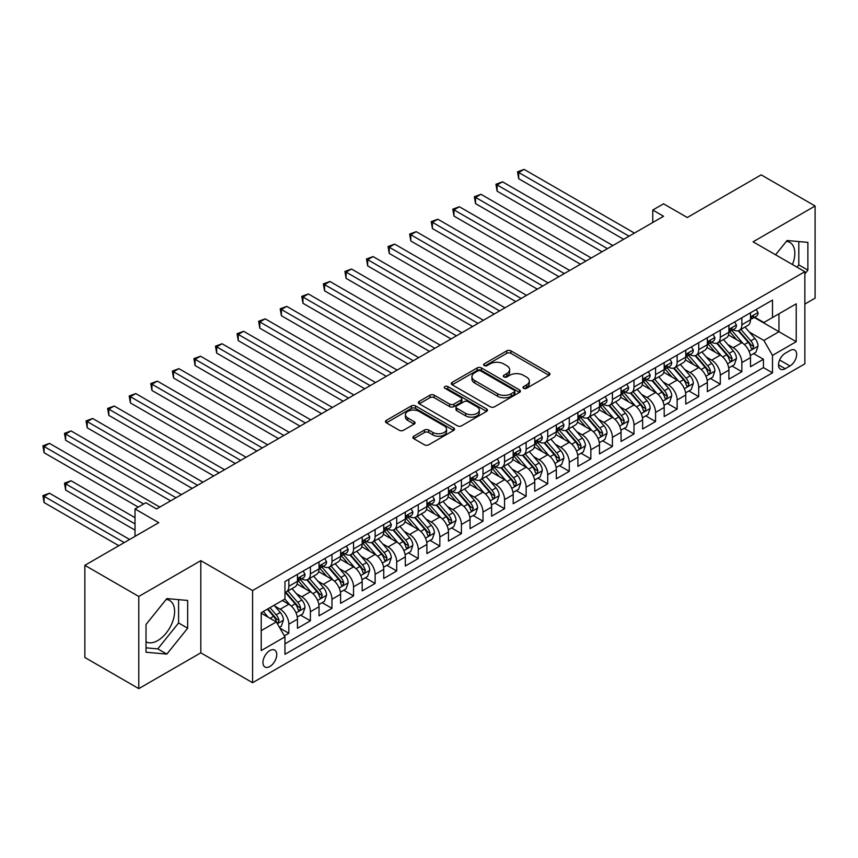 <?xml version="1.0" encoding="UTF-8"?>
<svg xmlns="http://www.w3.org/2000/svg" width="858" height="858" viewBox="0 0 858 858"><rect width="100%" height="100%" fill="white"/><g stroke="black" fill="none" stroke-linecap="round" stroke-linejoin="round"><path stroke-width="1.29" d="M523.605 388.309A2.091 1.212 0 0 0 526.565 388.309L549.066 375.321A2.992 1.727 0 0 0 549.946 374.099A2.992 1.727 0 0 0 549.066 372.876L510.95 350.868A2.992 1.727 0 0 0 506.713 350.868L484.223 363.856A2.091 1.212 0 0 0 483.601 364.714A2.091 1.212 0 0 0 484.223 365.572A2.091 1.212 0 0 0 487.183 365.572L490.09 363.889A9.588 5.534 0 0 1 503.646 363.889L506.821 365.723A9.588 5.534 0 0 1 509.631 369.637A9.588 5.534 0 0 1 506.821 373.541L503.914 375.225A2.091 1.212 0 0 0 503.292 376.083A2.091 1.212 0 0 0 503.914 376.941A2.091 1.212 0 0 0 506.874 376.941L509.791 375.257A9.588 5.534 0 0 1 523.337 375.257L526.512 377.091A9.588 5.534 0 0 1 529.322 381.006A9.588 5.534 0 0 1 526.512 384.92L523.605 386.593A2.091 1.212 0 0 0 522.994 387.451A2.091 1.212 0 0 0 523.605 388.309L523.605 386.593M146.021 641.805A23.799 13.739 120 0 0 157.775 640.551A23.799 13.739 120 0 0 173.327 619.573A23.799 13.739 120 0 0 169.669 600.514A23.799 13.739 120 0 0 166.162 599.431M269.841 666.516A9.76 5.641 120 0 0 276.222 657.914A9.76 5.641 120 0 0 274.732 650.096A9.76 5.641 120 0 0 269.841 650.579A9.76 5.641 120 0 0 263.47 659.18A9.76 5.641 120 0 0 264.961 666.998A9.76 5.641 120 0 0 269.841 666.516M786.378 241.355A23.799 13.739 -60 0 1 789.896 242.428A23.799 13.739 -60 0 1 792.481 264.554M413.76 436.196A2.992 1.727 0 0 0 412.88 437.419A2.992 1.727 0 0 0 413.76 438.642L424.453 444.819A2.992 1.727 0 0 0 428.689 444.819L453.668 430.394A2.992 1.727 0 0 0 454.547 429.172A2.992 1.727 0 0 0 453.668 427.949L415.562 405.941A2.992 1.727 0 0 0 411.325 405.941L386.336 420.366A2.992 1.727 0 0 0 385.457 421.589A2.992 1.727 0 0 0 386.336 422.812L399.249 430.276A2.992 1.727 0 0 0 403.485 430.276L414.178 424.099A2.992 1.727 0 0 0 415.058 422.876A2.992 1.727 0 0 0 414.178 421.653L407.775 417.953A8.012 4.622 0 0 1 405.426 414.682A8.012 4.622 0 0 1 410.371 410.414A8.012 4.622 0 0 1 419.101 411.411L444.197 425.9A8.012 4.622 0 0 1 446.546 429.172A8.012 4.622 0 0 1 441.602 433.44A8.012 4.622 0 0 1 432.872 432.443L428.689 430.03A2.992 1.727 0 0 0 424.453 430.03L413.76 436.196L413.76 438.642L424.453 432.518L424.453 430.03M804.858 304.075L815.1 298.166L815.1 205.995L761.164 174.86L687.279 217.514L663.556 203.818L652.766 210.038L663.556 216.27L156.585 508.955L145.806 502.734L135.017 508.955L135.017 536.357M138.792 596.46L138.792 688.62L200.815 652.82L200.815 560.649L138.792 596.46L84.856 565.315L158.751 522.661L135.017 508.955M200.815 560.649L252.584 590.54L804.858 271.696L804.858 363.856L252.584 682.711L252.584 590.54M815.1 205.995L753.077 241.806L804.858 271.696M490.304 406.799A2.992 1.727 0 0 0 494.54 406.799L519.53 392.374A2.992 1.727 0 0 0 520.409 391.151A2.992 1.727 0 0 0 519.53 389.929L481.413 367.921A2.992 1.727 0 0 0 477.177 367.921L452.187 382.346A2.992 1.727 0 0 0 451.308 383.569A2.992 1.727 0 0 0 452.187 384.792L490.304 406.799M445.72 388.76A2.091 1.212 0 0 1 447.855 389.06L447.855 386.561L486.604 408.934A2.992 1.727 0 0 1 487.473 410.156A2.992 1.727 0 0 1 486.604 411.379L461.615 425.804A2.992 1.727 0 0 1 457.378 425.804L419.262 403.807L419.262 401.362A2.992 1.727 0 0 0 418.382 402.584A2.992 1.727 0 0 0 419.262 403.807M419.262 401.362L429.955 395.184A2.992 1.727 0 0 1 434.191 395.184L449.646 404.107A2.992 1.727 0 0 0 453.882 404.107L460.982 400.01A2.992 1.727 0 0 0 461.851 398.788A2.992 1.727 0 0 0 460.982 397.565L444.884 388.277A2.091 1.212 0 0 1 444.272 387.419A2.091 1.212 0 0 1 445.57 386.304A2.091 1.212 0 0 1 447.855 386.561M138.792 688.62L84.856 657.485L84.856 565.315M284.352 635.842L288.835 633.258L279.88 628.088M274.785 606.091L280.201 609.223A12.205 7.046 60 0 1 288.835 624.174L297.458 619.186L297.458 628.281L310.403 620.806L300.59 615.143M296.353 593.639L301.769 596.771A12.205 7.046 60 0 1 310.403 611.711L319.037 606.735L319.037 615.83L331.971 608.354L322.158 602.681M317.932 581.188L323.348 584.309A12.205 7.046 60 0 1 331.971 599.259L340.605 594.272L340.605 603.367L353.55 595.892L343.736 590.229M339.5 568.736L344.916 571.857A12.205 7.046 60 0 1 353.55 586.808L362.183 581.821L362.183 590.915L375.118 583.44L365.304 577.777M361.079 556.274L366.495 559.405A12.205 7.046 60 0 1 375.118 574.345L383.751 569.369L383.751 578.464L396.696 570.988L386.883 565.315M382.647 543.822L388.063 546.954A12.205 7.046 60 0 1 396.696 561.893L405.319 556.917L405.319 566.001L418.264 558.537L408.451 552.863M404.225 531.37L409.641 534.491A12.205 7.046 60 0 1 418.264 549.442L426.898 544.455L426.898 553.549L439.843 546.074L430.03 540.411M425.793 518.908L431.209 522.039A12.205 7.046 60 0 1 439.843 536.99L448.466 532.003L448.466 541.098L461.411 533.622L451.598 527.96M447.372 506.456L452.788 509.588A12.205 7.046 60 0 1 461.411 524.528L470.045 519.551L470.045 528.635L482.99 521.171L473.166 515.497M468.94 494.004L474.356 497.125A12.205 7.046 60 0 1 482.99 512.076L491.613 507.089L491.613 516.184L504.558 508.708L494.744 503.045M490.519 481.542L495.935 484.673A12.205 7.046 60 0 1 504.558 499.624L513.191 494.637L513.191 503.732L526.136 496.256L516.312 490.594M512.087 469.09L517.503 472.222A12.205 7.046 60 0 1 526.136 487.162L534.759 482.185L534.759 491.28L547.704 483.805L537.891 478.131M533.655 456.638L539.071 459.759A12.205 7.046 60 0 1 547.704 474.71L556.338 469.723L556.338 478.818L569.272 471.342L559.459 465.68M555.233 444.187L560.649 447.308A12.205 7.046 60 0 1 569.272 462.258L577.906 457.271L577.906 466.366L590.851 458.891L581.038 453.228M576.801 431.724L582.217 434.856A12.205 7.046 60 0 1 590.851 449.796L599.485 444.819L599.485 453.914L612.419 446.439L602.606 440.765M598.38 419.272L603.796 422.404A12.205 7.046 60 0 1 612.419 437.344L621.053 432.368L621.053 441.452L633.998 433.987L624.184 428.314M619.948 406.821L625.364 409.942A12.205 7.046 60 0 1 633.998 424.892L642.621 419.905L642.621 429L655.566 421.525L645.752 415.862M641.527 394.358L646.943 397.49A12.205 7.046 60 0 1 655.566 412.43L664.199 407.453L664.199 416.548L677.144 409.073L667.331 403.41M663.095 381.907L668.511 385.038A12.205 7.046 60 0 1 677.144 399.978L685.767 395.002L685.767 404.086L698.712 396.621L688.899 390.948M684.673 369.455L690.089 372.576A12.205 7.046 60 0 1 698.712 387.526L707.346 382.539L707.346 391.634L720.291 384.159L710.467 378.496M706.241 356.992L711.657 360.124A12.205 7.046 60 0 1 720.291 375.075L728.914 370.088L728.914 379.182L741.859 371.707L741.859 362.612A12.205 7.046 -120 0 0 733.236 347.672L727.82 344.541M732.046 366.044L741.859 371.707M297.458 619.186A12.205 7.046 -120 0 0 288.835 604.246L282.357 600.503M319.037 606.735A12.205 7.046 -120 0 0 310.403 591.784L297.061 584.084M340.605 594.272A12.205 7.046 -120 0 0 331.971 579.332L318.64 571.632M362.183 581.821A12.205 7.046 -120 0 0 353.55 566.881L340.208 559.169M383.751 569.369A12.205 7.046 -120 0 0 375.118 554.418L361.776 546.718M405.319 556.917A12.205 7.046 -120 0 0 396.696 541.966L383.354 534.266M426.898 544.455A12.205 7.046 -120 0 0 418.264 529.515L404.922 521.814M448.466 532.003A12.205 7.046 -120 0 0 439.843 517.052L426.501 509.352M470.045 519.551A12.205 7.046 -120 0 0 461.411 504.601L448.069 496.9M491.613 507.089A12.205 7.046 -120 0 0 482.99 492.149L469.648 484.448M513.191 494.637A12.205 7.046 -120 0 0 504.558 479.697L491.216 471.986M534.759 482.185A12.205 7.046 -120 0 0 526.136 467.235L512.794 459.534M556.338 469.723A12.205 7.046 -120 0 0 547.704 454.783L534.362 447.082M577.906 457.271A12.205 7.046 -120 0 0 569.272 442.331L555.941 434.62M599.485 444.819A12.205 7.046 -120 0 0 590.851 429.869L577.509 422.168M621.053 432.368A12.205 7.046 -120 0 0 612.419 417.417L599.077 409.716M642.621 419.905A12.205 7.046 -120 0 0 633.998 404.965L620.656 397.265M664.199 407.453A12.205 7.046 -120 0 0 655.566 392.503L642.224 384.802M685.767 395.002A12.205 7.046 -120 0 0 677.144 380.051L663.802 372.351M707.346 382.539A12.205 7.046 -120 0 0 698.712 367.599L685.37 359.899M728.914 370.088A12.205 7.046 -120 0 0 720.291 355.137L706.949 347.436M789.971 350.536L785.22 353.271A9.459 5.459 120 0 0 779.043 361.604A9.459 5.459 120 0 0 780.49 369.187A9.459 5.459 120 0 0 785.22 368.715L789.971 365.98A9.459 5.459 120 0 0 796.149 357.647A9.459 5.459 120 0 0 794.701 350.064A9.459 5.459 120 0 0 789.971 350.536M261.218 630.641L276.319 621.932L284.953 636.872L284.953 654.311L772.49 372.833L772.49 355.394L763.867 340.444L749.388 332.089M284.953 636.872L261.218 650.579L261.218 612.709L284.953 599.013L284.953 581.574L772.49 300.086L772.49 317.524L796.224 303.829L796.224 341.688L772.49 355.394M301.662 578.764L301.769 578.828A12.205 7.046 60 0 0 307.872 579.44L316.505 574.452A12.205 7.046 -120 0 0 319.037 568.865L319.037 561.893M323.23 566.312L323.348 566.377A12.205 7.046 60 0 0 329.451 566.977L338.073 562.001A12.205 7.046 -120 0 0 340.605 556.413L340.605 549.442M344.809 553.86L344.916 553.925A12.205 7.046 60 0 0 351.019 554.525L359.652 549.549A12.205 7.046 -120 0 0 362.183 543.961L362.183 536.979M366.377 541.398L366.495 541.473A12.205 7.046 60 0 0 372.597 542.074L381.22 537.087A12.205 7.046 -120 0 0 383.751 531.499L383.751 524.528M387.955 528.946L388.063 529.011A12.205 7.046 60 0 0 394.165 529.622L402.799 524.635A12.205 7.046 -120 0 0 405.319 519.047L405.319 512.076M409.523 516.495L409.641 516.559A12.205 7.046 60 0 0 415.744 517.159L424.367 512.183A12.205 7.046 -120 0 0 426.898 506.595L426.898 499.624M431.102 504.043L431.209 504.107A12.205 7.046 60 0 0 437.312 504.708L445.946 499.721A12.205 7.046 -120 0 0 448.466 494.144L448.466 487.162M452.67 491.58L452.788 491.645A12.205 7.046 60 0 0 458.891 492.256L467.513 487.269A12.205 7.046 -120 0 0 470.045 481.681L470.045 474.71M474.249 479.129L474.356 479.193A12.205 7.046 60 0 0 480.459 479.794L489.092 474.817A12.205 7.046 -120 0 0 491.613 469.229L491.613 462.258M495.817 466.677L495.935 466.741A12.205 7.046 60 0 0 502.027 467.342L510.66 462.365A12.205 7.046 -120 0 0 513.191 456.778L513.191 449.796M517.385 454.214L517.503 454.279A12.205 7.046 60 0 0 523.605 454.89L532.228 449.903A12.205 7.046 -120 0 0 534.759 444.315L534.759 437.344M538.963 441.763L539.071 441.827A12.205 7.046 60 0 0 545.173 442.428L553.807 437.451A12.205 7.046 -120 0 0 556.338 431.864L556.338 424.892M560.531 429.311L560.649 429.375A12.205 7.046 60 0 0 566.752 429.976L575.375 425A12.205 7.046 -120 0 0 577.906 419.412L577.906 412.43M582.11 416.849L582.217 416.924A12.205 7.046 60 0 0 588.32 417.524L596.954 412.537A12.205 7.046 -120 0 0 599.485 406.949L599.485 399.978M603.678 404.397L603.796 404.461A12.205 7.046 60 0 0 609.899 405.073L618.521 400.085A12.205 7.046 -120 0 0 621.053 394.498L621.053 387.526M625.257 391.945L625.364 392.009A12.205 7.046 60 0 0 631.467 392.61L640.1 387.634A12.205 7.046 -120 0 0 642.621 382.046L642.621 375.064M646.825 379.493L646.943 379.558A12.205 7.046 60 0 0 653.045 380.158L661.668 375.171A12.205 7.046 -120 0 0 664.199 369.594L664.199 362.612M668.403 367.031L668.511 367.095A12.205 7.046 60 0 0 674.613 367.707L683.247 362.719A12.205 7.046 -120 0 0 685.767 357.132L685.767 350.161M689.971 354.579L690.089 354.644A12.205 7.046 60 0 0 696.192 355.244L704.815 350.268A12.205 7.046 -120 0 0 707.346 344.68L707.346 337.709M711.55 342.127L711.657 342.192A12.205 7.046 60 0 0 717.76 342.792L726.394 337.816A12.205 7.046 -120 0 0 728.914 332.228L728.914 325.246M284.953 643.854L763.438 367.599L763.438 359.255L750.493 366.731L750.493 357.636A12.205 7.046 -120 0 0 741.859 342.685L728.517 334.985M733.118 329.665L733.236 329.729A12.205 7.046 -120 0 0 739.328 330.341A12.205 7.046 -120 0 0 741.859 324.753L741.859 317.782M739.328 330.341L747.962 325.354A12.205 7.046 -120 0 0 750.493 319.766L750.493 312.795M288.835 579.332L288.835 586.304A12.205 7.046 60 0 1 286.304 591.891A12.205 7.046 60 0 1 284.953 592.385M286.304 591.891L294.927 586.915A12.205 7.046 -120 0 0 297.458 581.327L297.458 574.345M310.403 566.881L310.403 573.852A12.205 7.046 60 0 1 307.872 579.44M331.971 554.418L331.971 561.4A12.205 7.046 60 0 1 329.451 566.977M353.55 541.966L353.55 548.938A12.205 7.046 60 0 1 351.019 554.525M375.118 529.515L375.118 536.486A12.205 7.046 60 0 1 372.597 542.074M396.696 517.052L396.696 524.034A12.205 7.046 60 0 1 394.165 529.622M418.264 504.601L418.264 511.572A12.205 7.046 60 0 1 415.744 517.159M439.843 492.149L439.843 499.12A12.205 7.046 60 0 1 437.312 504.708M461.411 479.686L461.411 486.668A12.205 7.046 60 0 1 458.891 492.256M482.99 467.235L482.99 474.206A12.205 7.046 60 0 1 480.459 479.794M504.558 454.783L504.558 461.754A12.205 7.046 60 0 1 502.027 467.342M526.136 442.331L526.136 449.302A12.205 7.046 60 0 1 523.605 454.89M547.704 429.869L547.704 436.851A12.205 7.046 60 0 1 545.173 442.428M569.272 417.417L569.272 424.388A12.205 7.046 60 0 1 566.752 429.976M590.851 404.965L590.851 411.937A12.205 7.046 60 0 1 588.32 417.524M612.419 392.503L612.419 399.485A12.205 7.046 60 0 1 609.899 405.073M633.998 380.051L633.998 387.022A12.205 7.046 60 0 1 631.467 392.61M655.566 367.599L655.566 374.571A12.205 7.046 60 0 1 653.045 380.158M677.144 355.137L677.144 362.119A12.205 7.046 60 0 1 674.613 367.707M698.712 342.685L698.712 349.656A12.205 7.046 60 0 1 696.192 355.244M720.291 330.233L720.291 337.205A12.205 7.046 60 0 1 717.76 342.792M720.291 375.075L720.291 384.159M698.712 387.526L698.712 396.621M677.144 399.978L677.144 409.073M655.566 412.43L655.566 421.525M633.998 424.892L633.998 433.987M612.419 437.344L612.419 446.439M590.851 449.796L590.851 458.891M569.272 462.258L569.272 471.342M547.704 474.71L547.704 483.805M526.136 487.162L526.136 496.256M504.558 499.624L504.558 508.708M482.99 512.076L482.99 521.171M461.411 524.528L461.411 533.622M439.843 536.99L439.843 546.074M418.264 549.442L418.264 558.537M396.696 561.893L396.696 570.988M375.118 574.345L375.118 583.44M353.55 586.808L353.55 595.892M331.971 599.259L331.971 608.354M310.403 611.711L310.403 620.806M288.835 624.174L288.835 633.258M276.319 621.932L261.218 613.213M763.867 340.444L778.967 331.724L778.967 313.792L796.224 303.829M754.257 317.46L796.224 341.688M754.686 317.213L763.867 322.511L772.49 317.524M200.815 652.82L252.584 682.711M652.766 210.038L652.766 222.501M753.614 353.582L763.438 359.255M763.438 367.599L772.49 372.833M804.858 273.884L807.871 270.131L807.871 242.374L787.054 240.508L775.578 254.794M146.021 652.252L166.838 654.107L187.655 628.206L187.655 600.45L166.838 598.594L146.021 624.485L146.021 652.252M796.996 267.16L798.809 264.897L798.809 241.559M798.809 264.897L807.871 270.131M146.021 647.822L157.775 648.873L178.593 622.972L178.593 599.645M178.593 622.972L187.655 628.206M157.775 648.873L166.838 654.107M524.442 388.599L526.512 387.408A9.588 5.534 0 0 0 529.322 383.494L529.322 381.006M509.631 369.637L509.631 372.125A9.588 5.534 0 0 1 506.821 376.04L504.751 377.23M549.023 375.343L510.95 353.357A2.992 1.727 0 0 0 506.713 353.357L485.06 365.862M519.487 392.396L481.413 370.409A2.992 1.727 0 0 0 477.177 370.409L452.23 384.813M514.232 392.009A2.091 1.212 0 0 0 514.843 391.151A2.091 1.212 0 0 0 514.232 390.293L480.78 370.978A2.091 1.212 0 0 0 477.809 370.978L474.742 372.747A9.588 5.534 0 0 0 471.932 376.662A9.588 5.534 0 0 0 474.742 380.577L497.608 393.779A9.588 5.534 0 0 0 511.164 393.779L514.232 392.009L514.232 394.498A2.091 1.212 0 0 0 514.843 393.64L514.843 391.151M471.932 376.662L471.932 379.15A9.588 5.534 0 0 0 474.742 383.065L474.742 380.577M514.232 394.498L511.164 396.267A9.588 5.534 0 0 1 497.608 396.267L474.742 383.065M419.305 403.828L429.955 397.672L429.955 395.184M461.851 398.788L461.851 401.287A2.992 1.727 0 0 1 460.982 402.509L453.882 406.595A2.992 1.727 0 0 1 449.646 406.595L434.191 397.672A2.992 1.727 0 0 0 429.955 397.672M447.855 389.06L486.561 411.411M465.69 413.374A8.012 4.622 0 0 0 474.42 414.371A8.012 4.622 0 0 0 479.365 410.103A8.012 4.622 0 0 0 477.016 406.831L468.178 401.726A2.992 1.727 0 0 0 463.942 401.726L456.853 405.823A2.992 1.727 0 0 0 455.973 407.046A2.992 1.727 0 0 0 456.853 408.269L465.69 413.374L465.69 415.862A8.012 4.622 0 0 0 474.42 416.859A8.012 4.622 0 0 0 479.365 412.591L479.365 410.103M455.973 407.046L455.973 409.534A2.992 1.727 0 0 0 456.853 410.757L456.853 408.269M465.69 415.862L456.853 410.757M446.546 429.172L446.546 431.66A8.012 4.622 0 0 1 441.602 435.939A8.012 4.622 0 0 1 432.872 434.931L428.689 432.518A2.992 1.727 0 0 0 424.453 432.518M405.426 414.682L405.426 417.17A8.012 4.622 0 0 0 407.775 420.441L407.775 417.953M414.146 424.12L407.775 420.441M453.635 430.416L415.562 408.429A2.992 1.727 0 0 0 411.325 408.429L386.379 422.833M750.31 355.491L755.887 352.273L758.043 346.053A8.087 4.665 -120 0 0 754.89 338.46L745.034 327.048M743.06 343.479L731.799 330.437M736.647 339.682L730.115 332.11A19.369 11.186 -120 0 0 729.514 331.435M518.693 228.539L580.491 264.221L475.546 203.625L475.546 197.404L480.941 194.283L591.28 257.99M738.234 330.78L748.208 342.321A8.087 4.665 60 0 1 751.082 347.887L751.672 348.852L752.766 348.691L753.678 346.396A8.087 4.665 -120 0 0 750.793 340.83L740.937 329.408M738.824 330.587L749.527 342.996A4.118 2.381 60 0 1 750.568 344.605L753.678 346.396M756.209 309.491L758.043 312.666A8.087 4.665 60 0 1 756.37 316.248L752.262 318.618A8.087 4.665 -120 0 0 753.678 316.752L753.506 316.034M629.032 236.197L518.693 172.49L524.077 169.38L634.427 233.086M750.761 318.994L750.793 318.994A8.087 4.665 -120 0 0 752.262 318.618M752.627 316.152L753.678 316.752C753.163 315.529 752.305 316.034 751.082 318.243A8.087 4.665 60 0 1 750.493 319.401M623.637 239.307L518.693 178.721L518.693 172.49L517.503 171.804L524.077 169.38M518.693 178.721L517.503 171.804M728.732 367.953L734.309 364.736L736.464 358.505A8.087 4.665 -120 0 0 733.322 350.911L723.466 339.5M721.481 355.931L710.22 342.889M715.079 352.134L708.536 344.562A19.369 11.186 -120 0 0 707.936 343.886M497.114 240.991L558.923 276.673L453.968 216.077L453.968 209.856L459.362 206.746L569.712 270.452M716.655 343.232L726.629 354.772A8.087 4.665 60 0 1 729.514 360.339L730.104 361.304L731.198 361.154L732.099 358.848A8.087 4.665 -120 0 0 729.214 353.281L719.358 341.87M717.245 343.039L727.959 355.448A4.118 2.381 60 0 1 729 357.057L732.099 358.848M707.164 380.405L712.741 377.188L714.896 370.956A8.087 4.665 -120 0 0 711.743 363.363L701.887 351.952M699.913 368.382L688.652 355.341M693.5 364.586L686.968 357.014A19.369 11.186 -120 0 0 686.368 356.349M475.546 253.442L537.344 289.135L432.4 228.539L432.4 222.308L437.794 219.198L548.133 282.904M695.087 355.684L705.062 367.235A8.087 4.665 60 0 1 707.936 372.801L708.526 373.756L709.62 373.605L710.531 371.299A8.087 4.665 -120 0 0 707.646 365.733L697.79 354.322M695.677 355.502L706.391 367.9A4.118 2.381 60 0 1 707.421 369.508L710.531 371.299M685.585 392.857L691.162 389.639L693.318 383.419A8.087 4.665 -120 0 0 690.175 375.825L680.319 364.414M678.346 380.845L667.074 367.803M671.932 377.048L665.39 369.476A19.369 11.186 -120 0 0 664.789 368.801M453.968 265.905L515.776 301.587L410.821 240.991L410.821 234.76L416.216 231.649L526.565 295.356M673.519 368.146L683.483 379.686A8.087 4.665 60 0 1 686.368 385.253L686.958 386.207L688.052 386.057L688.953 383.762A8.087 4.665 -120 0 0 686.078 378.185L676.211 366.774M674.098 367.953L684.813 380.351A4.118 2.381 60 0 1 685.853 381.971L688.953 383.762M664.017 405.319L669.594 402.102L671.75 395.87A8.087 4.665 -120 0 0 668.596 388.277L658.74 376.866M656.767 393.296L645.506 380.255M650.353 389.5L643.822 381.928A19.369 11.186 -120 0 0 643.221 381.252M432.4 278.357L494.208 314.039L389.253 253.442L389.253 247.222L394.648 244.101L504.987 307.808M651.941 380.598L661.915 392.138A8.087 4.665 60 0 1 664.789 397.704L665.379 398.67L666.473 398.509L667.385 396.214A8.087 4.665 -120 0 0 664.5 390.647L654.643 379.236M652.53 380.405L663.245 392.814A4.118 2.381 60 0 1 664.274 394.423L667.385 396.214M734.63 321.954L736.464 325.128A8.087 4.665 60 0 1 734.791 328.7L730.694 331.07A8.087 4.665 -120 0 0 732.099 329.204L731.928 328.485M607.464 248.648L497.114 184.942L502.509 181.832L612.859 245.538M729.182 331.445L729.214 331.445A8.087 4.665 -120 0 0 730.694 331.07M731.059 328.603L732.099 329.204C731.595 327.992 730.726 328.485 729.514 330.705A8.087 4.665 60 0 1 728.914 331.853M602.069 251.769L497.114 191.173L497.114 184.942L495.935 184.256L502.509 181.832M497.114 191.173L495.935 184.256M713.062 334.406L714.896 337.58A8.087 4.665 60 0 1 713.223 341.152L709.116 343.522A8.087 4.665 -120 0 0 710.531 341.656L710.36 340.948M585.885 261.111L474.356 196.718L480.941 194.283M707.614 343.897L707.646 343.897A8.087 4.665 -120 0 0 709.116 343.522M709.48 341.055L710.531 341.656C710.016 340.444 709.158 340.937 707.936 343.157A8.087 4.665 60 0 1 707.346 344.305M475.546 203.625L474.356 196.718M691.484 346.857L693.318 350.032A8.087 4.665 60 0 1 691.645 353.614L687.548 355.973A8.087 4.665 -120 0 0 688.953 354.118L688.781 353.399M564.317 273.563L452.788 209.17L459.362 206.746M686.046 356.36L686.078 356.36A8.087 4.665 -120 0 0 687.548 355.973M687.912 353.517L688.953 354.118C688.448 352.895 687.58 353.399 686.368 355.609A8.087 4.665 60 0 1 685.767 356.756M453.968 216.077L452.788 209.17M669.916 359.309L671.75 362.494A8.087 4.665 60 0 1 670.077 366.066L665.98 368.436A8.087 4.665 -120 0 0 667.385 366.57L667.213 365.851M542.739 286.014L431.209 221.621L437.794 219.198M664.467 368.811L664.5 368.811A8.087 4.665 -120 0 0 665.98 368.436M666.344 365.969L667.385 366.57C666.87 365.358 666.012 365.851 664.789 368.061A8.087 4.665 60 0 1 664.199 369.219M432.4 228.539L431.209 221.621M642.449 417.771L648.015 414.553L650.171 408.322A8.087 4.665 -120 0 0 647.029 400.729L637.172 389.317M635.199 405.748L623.927 392.707M628.785 401.952L622.243 394.38A19.369 11.186 -120 0 0 621.642 393.704M410.821 290.808L472.629 326.49L367.674 265.905L367.674 259.674L373.069 256.563L483.419 320.27M630.373 393.05L640.336 404.59A8.087 4.665 60 0 1 643.221 410.167L643.811 411.121L644.905 410.971L645.806 408.665A8.087 4.665 -120 0 0 642.932 403.099L633.075 391.688M630.952 392.867L641.666 405.266A4.118 2.381 60 0 1 642.706 406.874L645.806 408.665M648.337 371.771L650.171 374.946A8.087 4.665 60 0 1 648.498 378.517L644.401 380.888A8.087 4.665 -120 0 0 645.806 379.022L645.645 378.314M521.171 298.466L409.641 234.084L416.216 231.649M642.899 381.263L642.932 381.263A8.087 4.665 -120 0 0 644.401 380.888M644.766 378.421L645.806 379.022C645.302 377.81 644.444 378.303 643.221 380.523A8.087 4.665 60 0 1 642.621 381.671M410.821 240.991L409.641 234.084M620.87 430.223L626.447 427.005L628.603 420.774A8.087 4.665 -120 0 0 625.45 413.191L615.594 401.78M613.62 418.211L602.359 405.158M607.207 414.403L600.675 406.842A19.369 11.186 -120 0 0 600.074 406.166M389.253 303.271L451.061 338.953L346.106 278.357L346.106 272.125L351.501 269.015L461.84 332.722M608.794 405.502L618.768 417.052A8.087 4.665 60 0 1 621.653 422.619L622.232 423.573L623.326 423.423L624.238 421.128A8.087 4.665 -120 0 0 621.353 415.551L611.497 404.139M609.384 405.319L620.098 417.717A4.118 2.381 60 0 1 621.128 419.337L624.238 421.128M626.769 384.223L628.603 387.398A8.087 4.665 60 0 1 626.93 390.98L622.833 393.339A8.087 4.665 -120 0 0 624.238 391.484L624.066 390.765M499.592 310.928L388.063 246.536L394.648 244.101M621.321 393.725L621.353 393.725A8.087 4.665 -120 0 0 622.833 393.339M623.198 390.883L624.238 391.484C623.734 390.261 622.865 390.765 621.653 392.975A8.087 4.665 60 0 1 621.053 394.122M389.253 253.442L388.063 246.536M599.302 442.685L604.869 439.468L607.024 433.236A8.087 4.665 -120 0 0 603.882 425.643L594.026 414.232M592.052 430.662L580.78 417.621M585.639 426.866L579.096 419.294A19.369 11.186 -120 0 0 578.496 418.618M367.674 315.723L429.483 351.405L324.538 290.808L324.538 284.588L329.922 281.467L440.272 345.173M587.226 417.964L597.189 429.504A8.087 4.665 60 0 1 600.074 435.07L600.664 436.036L601.758 435.875L602.659 433.58A8.087 4.665 -120 0 0 599.785 428.013L589.929 416.602M587.805 417.771L598.519 430.18A4.118 2.381 60 0 1 599.56 431.789L602.659 433.58M605.201 396.675L607.024 399.849A8.087 4.665 60 0 1 605.351 403.432L601.254 405.802A8.087 4.665 -120 0 0 602.659 403.936L602.498 403.217M478.024 323.38L366.495 258.987L373.069 256.563M599.753 406.177L599.785 406.177A8.087 4.665 -120 0 0 601.254 405.802M601.619 403.335L602.659 403.936C602.155 402.713 601.297 403.217 600.074 405.426A8.087 4.665 60 0 1 599.485 406.585M367.674 265.905L366.495 258.987M577.724 455.137L583.301 451.919L585.456 445.688A8.087 4.665 -120 0 0 582.303 438.095L572.447 426.683M570.473 443.114L559.212 430.072M564.071 439.317L557.528 431.746A19.369 11.186 -120 0 0 556.928 431.07M346.106 328.174L407.915 363.856L302.96 303.271L302.96 297.04L308.354 293.929L418.704 357.636M565.647 430.416L575.621 441.956A8.087 4.665 60 0 1 578.506 447.533L579.086 448.487L580.18 448.337L581.091 446.031A8.087 4.665 -120 0 0 578.206 440.465L568.35 429.054M566.237 430.223L576.951 442.631A4.118 2.381 60 0 1 577.992 444.24L581.091 446.031M583.622 409.137L585.456 412.312A8.087 4.665 60 0 1 583.783 415.883L579.686 418.254A8.087 4.665 -120 0 0 581.091 416.387L580.92 415.669M456.456 335.832L344.916 271.439L351.501 269.015M578.174 418.629L578.206 418.629A8.087 4.665 -120 0 0 579.686 418.254M580.051 415.787L581.091 416.387C580.587 415.175 579.718 415.669 578.506 417.889A8.087 4.665 60 0 1 577.906 419.036M346.106 278.357L344.916 271.439M556.156 467.589L561.722 464.371L563.888 458.14A8.087 4.665 -120 0 0 560.735 450.557L550.879 439.146M548.905 455.566L537.634 442.524M542.492 451.769L535.95 444.208A19.369 11.186 -120 0 0 535.349 443.532M324.538 340.637L386.336 376.319L281.392 315.723L281.392 309.491L286.776 306.381L397.125 370.088M544.079 442.867L554.043 454.418A8.087 4.665 60 0 1 556.928 459.985L557.518 460.939L558.612 460.789L559.523 458.494A8.087 4.665 -120 0 0 556.638 452.917L546.782 441.505M544.669 442.685L555.373 455.083A4.118 2.381 60 0 1 556.413 456.692L559.523 458.494M562.054 421.589L563.888 424.764A8.087 4.665 60 0 1 562.205 428.346L558.108 430.705A8.087 4.665 -120 0 0 559.523 428.85L559.352 428.131M434.877 348.294L323.348 283.901L329.922 281.467M556.606 431.091L556.638 431.091A8.087 4.665 -120 0 0 558.108 430.705M558.472 428.239L559.523 428.85C559.008 427.627 558.15 428.131 556.928 430.341A8.087 4.665 60 0 1 556.338 431.488M324.538 290.808L323.348 283.901M534.577 480.051L540.154 476.823L542.31 470.602A8.087 4.665 -120 0 0 539.167 463.009L529.3 451.598M527.327 468.028L516.066 454.987M520.924 464.232L514.382 456.66A19.369 11.186 -120 0 0 513.781 455.984M302.96 353.088L364.768 388.771L259.813 328.174L259.813 321.954L265.208 318.833L375.557 382.539M522.501 455.33L532.475 466.87A8.087 4.665 60 0 1 535.36 472.436L535.95 473.401L537.033 473.241L537.945 470.945A8.087 4.665 -120 0 0 535.06 465.379L525.203 453.968M523.09 455.137L533.805 467.546A4.118 2.381 60 0 1 534.845 469.154L537.945 470.945M540.476 434.041L542.31 437.215A8.087 4.665 60 0 1 540.637 440.798L536.54 443.168A8.087 4.665 -120 0 0 537.945 441.302L537.773 440.583M413.309 360.746L301.769 296.353L308.354 293.929M535.027 443.543L535.06 443.543A8.087 4.665 -120 0 0 536.54 443.168M536.904 440.701L537.945 441.302C537.44 440.079 536.572 440.583 535.36 442.792A8.087 4.665 60 0 1 534.759 443.951M302.96 303.271L301.769 296.353M513.009 492.503L518.586 489.285L520.742 483.054A8.087 4.665 -120 0 0 517.589 475.461L507.732 464.049M505.759 480.48L494.498 467.438M499.345 476.683L492.814 469.111A19.369 11.186 -120 0 0 492.213 468.436M281.392 365.54L343.189 401.222L238.245 340.637L238.245 334.406L243.64 331.295L353.979 395.002M500.933 467.782L510.907 479.322A8.087 4.665 60 0 1 513.781 484.899L514.371 485.853L515.465 485.703L516.377 483.397A8.087 4.665 -120 0 0 513.492 477.831L503.635 466.42M501.522 467.589L512.226 479.997A4.118 2.381 60 0 1 513.266 481.606L516.377 483.397M518.908 446.503L520.742 449.678A8.087 4.665 60 0 1 519.069 453.249L514.961 455.619A8.087 4.665 -120 0 0 516.377 453.753L516.205 453.035M391.731 373.198L280.201 308.805L286.776 306.381M513.459 455.995L513.492 455.995A8.087 4.665 -120 0 0 514.961 455.619M515.326 453.153L516.377 453.753C515.862 452.541 515.004 453.035 513.781 455.255A8.087 4.665 60 0 1 513.191 456.402M281.392 315.723L280.201 308.805M491.43 504.954L497.007 501.737L499.163 495.506A8.087 4.665 -120 0 0 496.021 487.923L486.164 476.501M484.18 492.932L472.919 479.89M477.777 489.135L471.235 481.563A19.369 11.186 -120 0 0 470.634 480.898M259.813 377.992L321.621 413.685L216.666 353.088L216.666 346.857L222.061 343.747L332.411 407.453M479.354 480.233L489.328 491.784A8.087 4.665 60 0 1 492.213 497.35L492.803 498.305L493.897 498.155L494.798 495.849A8.087 4.665 -120 0 0 491.913 490.283L482.057 478.871M479.944 480.051L490.658 492.449A4.118 2.381 60 0 1 491.698 494.058L494.798 495.849M497.329 458.955L499.163 462.13A8.087 4.665 60 0 1 497.49 465.712L493.393 468.071A8.087 4.665 -120 0 0 494.798 466.216L494.626 465.497M370.163 385.66L258.633 321.267L265.208 318.833M491.881 468.447L491.913 468.447A8.087 4.665 -120 0 0 493.393 468.071M493.758 465.604L494.798 466.216C494.294 464.993 493.425 465.486 492.213 467.707A8.087 4.665 60 0 1 491.613 468.854M259.813 328.174L258.633 321.267M469.862 517.406L475.439 514.189L477.595 507.968A8.087 4.665 -120 0 0 474.442 500.375L464.586 488.963M462.612 505.394L451.351 492.353M456.199 501.598L449.667 494.026A19.369 11.186 -120 0 0 449.066 493.35M238.245 390.454L300.043 426.136L195.098 365.54L195.098 359.309L200.493 356.199L310.832 419.905M457.786 492.696L467.76 504.236A8.087 4.665 60 0 1 470.634 509.802L471.224 510.757L472.318 510.607L473.23 508.311A8.087 4.665 -120 0 0 470.345 502.734L460.489 491.323M458.376 492.503L469.09 504.901A4.118 2.381 60 0 1 470.12 506.52L473.23 508.311M448.284 529.869L453.861 526.651L456.016 520.42A8.087 4.665 -120 0 0 452.874 512.827L443.018 501.415M441.044 517.846L429.772 504.804M434.631 514.049L428.088 506.477A19.369 11.186 -120 0 0 427.488 505.802M216.666 402.906L278.475 438.588L173.52 377.992L173.52 371.771L178.914 368.65L289.264 432.357M436.218 505.147L446.181 516.688A8.087 4.665 60 0 1 449.066 522.254L449.656 523.219L450.75 523.058L451.651 520.763A8.087 4.665 -120 0 0 448.777 515.197L438.921 503.785M436.797 504.954L447.511 517.363A4.118 2.381 60 0 1 448.552 518.972L451.651 520.763M426.716 542.32L432.293 539.103L434.448 532.872A8.087 4.665 -120 0 0 431.295 525.278L421.439 513.867M419.465 530.298L408.204 517.256M413.052 526.501L406.52 518.929A19.369 11.186 -120 0 0 405.92 518.253M195.098 415.358L256.907 451.04L151.952 390.454L151.952 384.223L157.346 381.113L267.685 444.819M414.639 517.599L424.613 529.139A8.087 4.665 60 0 1 427.488 534.716L428.078 535.671L429.172 535.521L430.083 533.215A8.087 4.665 -120 0 0 427.198 527.649L417.342 516.237M415.229 517.417L425.943 529.815A4.118 2.381 60 0 1 426.973 531.424L430.083 533.215M405.148 554.772L410.714 551.555L412.87 545.334A8.087 4.665 -120 0 0 409.727 537.741L399.871 526.329M397.897 542.76L386.626 529.708M391.484 538.953L384.942 531.392A19.369 11.186 -120 0 0 384.341 530.716M173.52 427.82L235.328 463.502L130.373 402.906L130.373 396.675L135.768 393.565L246.117 457.271M393.071 530.051L403.035 541.602A8.087 4.665 60 0 1 405.92 547.168L406.51 548.123L407.604 547.972L408.505 545.677A8.087 4.665 -120 0 0 405.63 540.1L395.774 528.689M393.65 529.869L404.365 542.267A4.118 2.381 60 0 1 405.405 543.886L408.505 545.677M383.569 567.235L389.146 564.017L391.302 557.786A8.087 4.665 -120 0 0 388.148 550.192L378.292 538.781M376.319 555.212L365.058 542.17M369.905 551.415L363.374 543.843A19.369 11.186 -120 0 0 362.773 543.168M151.952 440.272L213.76 475.954L108.805 415.358L108.805 409.137L114.2 406.016L224.539 469.723M371.493 542.513L381.467 554.053A8.087 4.665 60 0 1 384.352 559.62L384.931 560.585L386.025 560.424L386.937 558.129A8.087 4.665 -120 0 0 384.052 552.563L374.195 541.151M372.082 542.32L382.797 554.729A4.118 2.381 60 0 1 383.837 556.338L386.937 558.129M362.001 579.686L367.567 576.469L369.723 570.238A8.087 4.665 -120 0 0 366.581 562.644L356.724 551.233M354.751 567.664L343.479 554.622M348.337 563.867L341.795 556.295A19.369 11.186 -120 0 0 341.194 555.619M130.373 452.724L192.181 488.406L87.237 427.82L87.237 421.589L92.621 418.479L202.971 482.185M349.925 554.965L359.888 566.505A8.087 4.665 60 0 1 362.773 572.082L363.363 573.037L364.457 572.887L365.358 570.581A8.087 4.665 -120 0 0 362.484 565.014L352.627 553.603M350.504 554.783L361.218 567.181A4.118 2.381 60 0 1 362.258 568.79L365.358 570.581M340.422 592.138L345.999 588.92L348.155 582.689A8.087 4.665 -120 0 0 345.002 575.107L335.146 563.695M333.172 580.115L321.911 567.074M326.769 576.319L320.227 568.757A19.369 11.186 -120 0 0 319.626 568.082M108.805 465.186L170.613 500.868L65.658 440.272L65.658 434.041L71.053 430.93L181.403 494.637M328.346 567.417L338.32 578.968A8.087 4.665 60 0 1 341.205 584.534L341.784 585.488L342.878 585.338L343.79 583.043A8.087 4.665 -120 0 0 340.905 577.466L331.049 566.055M328.936 567.235L339.65 579.633A4.118 2.381 60 0 1 340.69 581.241L343.79 583.043M318.854 604.6L324.421 601.372L326.587 595.152A8.087 4.665 -120 0 0 323.434 587.558L313.578 576.147M311.604 592.578L300.332 579.536M305.191 588.781L298.648 581.209A19.369 11.186 -120 0 0 298.048 580.534M87.237 477.638L138.256 507.089L44.09 452.724L44.09 446.503L49.474 443.382L159.824 507.089M306.778 579.879L316.741 591.419A8.087 4.665 60 0 1 319.626 596.986L320.216 597.951L321.31 597.79L322.222 595.495A8.087 4.665 -120 0 0 319.337 589.929L309.481 578.517M307.368 579.686L318.071 592.095A4.118 2.381 60 0 1 319.112 593.704L322.222 595.495M297.276 617.052L302.853 613.835L305.008 607.603A8.087 4.665 -120 0 0 301.866 600.01L291.999 588.599M290.025 605.029L284.867 599.056M283.623 601.233L282.775 600.257M135.017 517.674L71.053 480.748L65.658 483.869L65.658 490.09L135.017 530.137M285.199 592.331L295.173 603.871A8.087 4.665 60 0 1 298.058 609.448L298.648 610.403L299.732 610.253L300.643 607.947A8.087 4.665 -120 0 0 297.758 602.38L287.902 590.969M285.789 592.138L296.503 604.547A4.118 2.381 60 0 1 297.544 606.156L300.643 607.947M65.658 490.09L64.468 483.183L135.017 523.906M64.468 483.183L71.053 480.748M279.451 627.348L281.285 626.286L283.44 620.055A8.087 4.665 -120 0 0 280.287 612.473L274.077 605.287M268.286 617.288L263.299 611.507M262.044 613.685L261.218 612.73M129.622 539.478L49.474 493.211L44.09 496.321L44.09 502.552L118.833 545.699M267.396 609.148L273.605 616.334A8.087 4.665 60 0 1 276.48 621.9L277.07 622.854L278.164 622.704L279.075 620.398A8.087 4.665 -120 0 0 276.19 614.832L269.98 607.646M267.9 608.858L274.925 616.999A4.118 2.381 60 0 1 275.965 618.607L279.075 620.398M44.09 502.552L42.9 495.634L124.228 542.588M42.9 495.634L49.474 493.211M475.761 471.407L477.595 474.581A8.087 4.665 60 0 1 475.922 478.163L471.814 480.523A8.087 4.665 -120 0 0 473.23 478.667L473.058 477.949M348.584 398.112L237.055 333.719L243.64 331.295M470.313 480.909L470.345 480.909A8.087 4.665 -120 0 0 471.814 480.523M472.179 478.067L473.23 478.667C472.715 477.445 471.857 477.949 470.634 480.158A8.087 4.665 60 0 1 470.045 481.306M238.245 340.637L237.055 333.719M454.182 483.858L456.016 487.044A8.087 4.665 60 0 1 454.343 490.615L450.246 492.985A8.087 4.665 -120 0 0 451.651 491.119L451.48 490.401M327.016 410.564L215.487 346.171L222.061 343.747M448.745 493.361L448.777 493.361A8.087 4.665 -120 0 0 450.246 492.985M450.611 490.519L451.651 491.119C451.147 489.907 450.278 490.401 449.066 492.61A8.087 4.665 60 0 1 448.466 493.768M216.666 353.088L215.487 346.171M432.614 496.321L434.448 499.495A8.087 4.665 60 0 1 432.775 503.067L428.678 505.437A8.087 4.665 -120 0 0 430.083 503.571L429.912 502.863M305.437 423.026L193.908 358.633L200.493 356.199M427.166 505.812L427.198 505.812A8.087 4.665 -120 0 0 428.678 505.437M429.043 502.97L430.083 503.571C429.568 502.359 428.71 502.852 427.488 505.072A8.087 4.665 60 0 1 426.898 506.22M195.098 365.54L193.908 358.633M411.036 508.773L412.87 511.947A8.087 4.665 60 0 1 411.196 515.529L407.1 517.889A8.087 4.665 -120 0 0 408.505 516.033L408.344 515.315M283.869 435.478L172.34 371.085L178.914 368.65M405.598 518.275L405.63 518.275A8.087 4.665 -120 0 0 407.1 517.889M407.464 515.433L408.505 516.033C408 514.811 407.142 515.315 405.92 517.524A8.087 4.665 60 0 1 405.319 518.672M173.52 377.992L172.34 371.085M389.468 521.224L391.302 524.399A8.087 4.665 60 0 1 389.629 527.981L385.532 530.351A8.087 4.665 -120 0 0 386.937 528.485L386.765 527.767M262.291 447.93L150.761 383.537L157.346 381.113M384.019 530.727L384.052 530.727A8.087 4.665 -120 0 0 385.532 530.351M385.896 527.885L386.937 528.485C386.432 527.262 385.564 527.767 384.352 529.976A8.087 4.665 60 0 1 383.751 531.134M151.952 390.454L150.761 383.537M367.9 533.687L369.723 536.861A8.087 4.665 60 0 1 368.05 540.433L363.953 542.803A8.087 4.665 -120 0 0 365.358 540.937L365.197 540.218M240.723 460.381L129.193 395.999L135.768 393.565M362.451 543.178L362.484 543.178A8.087 4.665 -120 0 0 363.953 542.803M364.318 540.336L365.358 540.937C364.854 539.725 363.996 540.218 362.773 542.438A8.087 4.665 60 0 1 362.183 543.586M130.373 402.906L129.193 395.999M346.321 546.138L348.155 549.313A8.087 4.665 60 0 1 346.482 552.895L342.385 555.255A8.087 4.665 -120 0 0 343.79 553.399L343.618 552.681M219.155 472.844L107.615 408.451L114.2 406.016M340.873 555.641L340.905 555.641A8.087 4.665 -120 0 0 342.385 555.255M342.75 552.788L343.79 553.399C343.286 552.177 342.417 552.681 341.205 554.89A8.087 4.665 60 0 1 340.605 556.038M108.805 415.358L107.615 408.451M324.753 558.59L326.587 561.765A8.087 4.665 60 0 1 324.903 565.347L320.806 567.717A8.087 4.665 -120 0 0 322.222 565.851L322.05 565.132M197.576 485.296L86.047 420.903L92.621 418.479M319.305 568.093L319.337 568.093A8.087 4.665 -120 0 0 320.806 567.717M321.171 565.25L322.222 565.851C321.707 564.628 320.849 565.132 319.626 567.342A8.087 4.665 60 0 1 319.037 568.5M87.237 427.82L86.047 420.903M303.174 571.053L305.008 574.227A8.087 4.665 60 0 1 303.335 577.799L299.238 580.169A8.087 4.665 -120 0 0 300.643 578.303L300.472 577.584M176.008 497.747L64.468 433.354L71.053 430.93M297.726 580.544L297.758 580.544A8.087 4.665 -120 0 0 299.238 580.169M299.603 577.702L300.643 578.303C300.139 577.091 299.27 577.584 298.058 579.804A8.087 4.665 60 0 1 297.458 580.952M65.658 440.272L64.468 433.354M143.64 503.978L42.9 445.817L49.474 443.382M44.09 452.724L42.9 445.817M280.201 609.223L288.835 604.246M301.769 596.771L310.403 591.784M323.348 584.309L331.971 579.332M344.916 571.857L353.55 566.881M366.495 559.405L375.118 554.418M388.063 546.954L396.696 541.966M409.641 534.491L418.264 529.515M431.209 522.039L439.843 517.052M452.788 509.588L461.411 504.601M474.356 497.125L482.99 492.149M495.935 484.673L504.558 479.697M517.503 472.222L526.136 467.235M539.071 459.759L547.704 454.783M560.649 447.308L569.272 442.331M582.217 434.856L590.851 429.869M603.796 422.404L612.419 417.417M625.364 409.942L633.998 404.965M646.943 397.49L655.566 392.503M668.511 385.038L677.144 380.051M690.089 372.576L698.712 367.599M711.657 360.124L720.291 355.137M733.236 347.672L741.859 342.685M741.859 324.753L750.493 319.766M288.835 586.304L297.458 581.327M310.403 573.852L319.037 568.865M331.971 561.4L340.605 556.413M353.55 548.938L362.183 543.961M375.118 536.486L383.751 531.499M396.696 524.034L405.319 519.047M418.264 511.572L426.898 506.595M439.843 499.12L448.466 494.144M461.411 486.668L470.045 481.681M482.99 474.206L491.613 469.229M504.558 461.754L513.191 456.778M526.136 449.302L534.759 444.315M547.704 436.851L556.338 431.864M569.272 424.388L577.906 419.412M590.851 411.937L599.485 406.949M612.419 399.485L621.053 394.498M633.998 387.022L642.621 382.046M655.566 374.571L664.199 369.594M677.144 362.119L685.767 357.132M698.712 349.656L707.346 344.68M720.291 337.205L728.914 332.228M741.859 362.612L750.493 357.636M779.622 360.006L789.971 365.98M778.538 364.854L785.22 368.715M526.512 387.408L526.512 384.92M503.914 376.941L503.914 375.225M506.821 376.04L506.821 373.541M484.223 365.572L484.223 363.856M506.713 353.357L506.713 350.868M510.95 353.357L510.95 350.868M549.066 375.321L549.066 372.876M452.187 384.792L452.187 382.346M477.177 370.409L477.177 367.921M481.413 370.409L481.413 367.921M519.53 392.374L519.53 389.929M497.608 396.267L497.608 393.779M511.164 396.267L511.164 393.779M434.191 397.672L434.191 395.184M449.646 406.595L449.646 404.107M453.882 406.595L453.882 404.107M460.982 402.509L460.982 400.01M486.604 411.379L486.604 408.934M428.689 432.518L428.689 430.03M432.872 434.931L432.872 432.443M414.178 424.099L414.178 421.653M386.336 422.812L386.336 420.366M411.325 408.429L411.325 405.941M415.562 408.429L415.562 405.941M453.668 430.394L453.668 427.949M749.077 351.351L757.989 346.203M750.793 340.83L754.89 338.46M744.347 344.541L748.208 342.321M757.989 312.58L750.493 316.902M727.498 363.803L736.411 358.665M729.214 353.281L733.322 350.911M722.779 357.003L726.629 354.772M705.93 376.265L714.843 371.117M707.646 365.733L711.743 363.363M701.2 369.455L705.062 367.235M684.352 388.717L693.264 383.569M686.078 378.185L690.175 375.825M679.633 381.907L683.483 379.686M662.784 401.169L671.696 396.021M664.5 390.647L668.596 388.277M658.054 394.369L661.915 392.138M736.411 325.032L728.914 329.365M714.843 337.484L707.346 341.816M693.264 349.946L685.767 354.268M671.696 362.398L664.199 366.72M641.216 413.62L650.117 408.483M642.932 403.099L647.029 400.729M636.486 406.821L640.336 404.59M650.117 374.849L642.621 379.182M619.637 426.083L628.549 420.935M621.353 415.551L625.45 413.191M614.907 419.272L618.768 417.052M628.549 387.312L621.053 391.634M598.069 438.535L606.971 433.387M599.785 428.013L603.882 425.643M593.339 431.735L597.189 429.504M606.971 399.764L599.485 404.086M576.49 450.986L585.403 445.849M578.206 440.465L582.303 438.095M571.76 444.187L575.621 441.956M585.403 412.215L577.906 416.548M554.922 463.449L563.835 458.301M556.638 452.917L560.735 450.557M550.192 456.638L554.043 454.418M563.835 424.667L556.338 429M533.344 475.9L542.256 470.752M535.06 465.379L539.167 463.009M528.614 469.09L532.475 466.87M542.256 437.13L534.759 441.452M511.776 488.352L520.688 483.215M513.492 477.831L517.589 475.461M507.046 481.553L510.907 479.322M520.688 449.581L513.191 453.914M490.197 500.815L499.109 495.667M491.913 490.283L496.021 487.923M485.478 494.004L489.328 491.784M499.109 462.033L491.613 466.366M468.629 513.266L477.541 508.118M470.345 502.734L474.442 500.375M463.899 506.456L467.76 504.236M447.05 525.718L455.963 520.57M448.777 515.197L452.874 512.827M442.331 518.918L446.181 516.688M425.482 538.17L434.395 533.033M427.198 527.649L431.295 525.278M420.752 531.37L424.613 529.139M403.914 550.632L412.816 545.484M405.63 540.1L409.727 537.741M399.185 543.822L403.035 541.602M382.336 563.084L391.248 557.936M384.052 552.563L388.148 550.192M377.606 556.284L381.467 554.053M360.768 575.536L369.68 570.398M362.484 565.014L366.581 562.644M356.038 568.736L359.888 566.505M339.189 587.998L348.101 582.85M340.905 577.466L345.002 575.107M334.459 581.188L338.32 578.968M317.621 600.45L326.533 595.302M319.337 589.929L323.434 587.558M312.891 593.65L316.741 591.419M296.042 612.902L304.955 607.764M297.758 602.38L301.866 600.01M291.312 606.102L295.173 603.871M277.338 623.702L283.387 620.216M276.19 614.832L280.287 612.473M270.109 618.339L273.605 616.334M477.541 474.495L470.045 478.818M455.963 486.947L448.466 491.269M434.395 499.399L426.898 503.732M412.816 511.861L405.319 516.184M391.248 524.313L383.751 528.635M369.68 536.765L362.183 541.098M348.101 549.217L340.605 553.549M326.533 561.679L319.037 566.001M304.955 574.131L297.458 578.464"/></g></svg>
